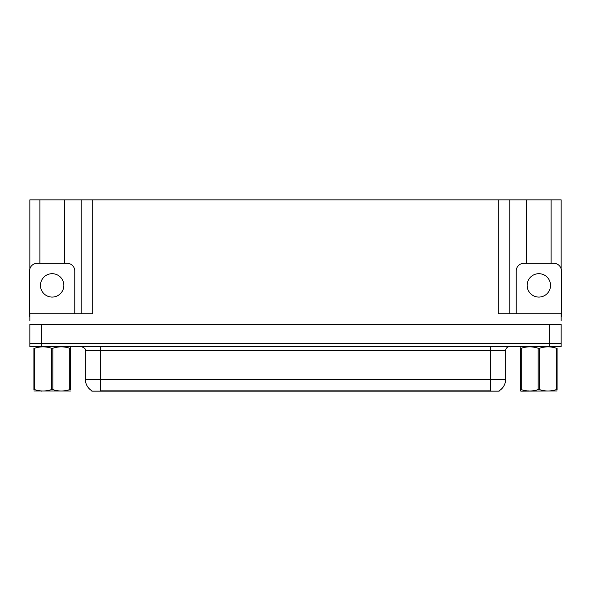 <?xml version="1.0" encoding="UTF-8"?>
<svg xmlns="http://www.w3.org/2000/svg" width="591" height="591" viewBox="0 0 591 591"><rect width="100%" height="100%" fill="white"/><g stroke="black" fill="none" stroke-linecap="round" stroke-linejoin="round"><path stroke-width="0.89" d="M499.136 390.777L499.136 391.153L91.864 391.153L91.864 390.777M41.355 346.695L561.147 346.695L561.147 343.63L29.853 343.63L29.853 324.474L41.355 324.474L41.355 343.63L29.853 343.63L29.853 346.695L41.355 346.695L41.355 343.63L561.147 343.63L561.147 324.474L41.355 324.474M64.419 263.313L64.419 199.847L498.294 199.847L498.294 313.74L561.147 313.74L561.147 320.64M29.853 320.64L29.853 313.74L92.706 313.74L92.706 199.847M39.9 263.313L39.9 199.847L29.853 199.847L29.853 268.831M551.1 263.313L551.1 199.847L561.147 199.847L561.147 268.831M81.211 199.847L81.211 313.74M498.294 199.847L509.789 199.847L509.789 313.74M509.789 199.847L526.581 199.847L526.581 263.313M551.1 199.847L526.581 199.847M39.9 199.847L64.419 199.847M91.974 390.843A13.416 13.416 0 0 1 85.348 379.267L100.677 379.267L100.677 390.843L490.323 390.843L490.323 379.267L505.652 379.267L505.652 350.529A3.834 3.834 0 0 1 509.486 346.695M85.348 379.267L85.348 350.529C85.85 349.118 84.572 347.84 81.514 346.695M499.026 390.843A13.416 13.416 0 0 0 505.652 379.267M52.163 273.692A11.687 11.687 0 0 0 40.469 285.387A11.687 11.687 0 0 0 52.163 297.074A11.687 11.687 0 0 0 63.85 285.387A11.687 11.687 0 0 0 52.163 273.692M29.853 316.813A7.661 7.661 0 0 0 29.55 316.806L29.55 270.974A7.661 7.661 0 0 1 37.211 263.313L67.108 263.313A7.661 7.661 0 0 1 74.769 270.974L74.769 313.74M538.837 273.692A11.687 11.687 0 0 0 527.15 285.387A11.687 11.687 0 0 0 538.837 297.074A11.687 11.687 0 0 0 550.531 285.387A11.687 11.687 0 0 0 538.837 273.692M516.231 313.74L516.231 270.974A7.661 7.661 0 0 1 523.892 263.313L553.789 263.313A7.661 7.661 0 0 1 561.45 270.974L561.45 316.806A7.661 7.661 0 0 0 561.147 316.813M70.41 391.013L33.909 390.969M69.731 348.247L70.41 348.247C70.41 346.392 70.41 346.392 70.41 348.247C70.41 346.392 70.41 346.392 70.41 348.247L70.41 389.602C70.41 391.456 70.41 391.456 70.41 389.602C70.41 391.456 70.41 391.456 70.41 389.602L69.731 389.602L69.731 348.247C64.123 346.392 58.494 346.392 52.835 348.247L51.483 348.247C45.876 346.392 40.24 346.392 34.588 348.247L33.909 348.247C33.909 346.392 33.909 346.392 33.909 348.247L33.909 347.996M52.835 348.247L52.835 389.602C58.443 391.456 64.079 391.456 69.731 389.602M52.835 389.602L51.483 389.602L51.483 348.247M34.588 348.247L34.588 389.602L33.909 389.602L33.909 348.247M34.588 389.602C40.195 391.456 45.825 391.456 51.483 389.602M33.909 389.602C33.909 391.456 33.909 391.456 33.909 389.602L33.909 389.853M557.091 390.947L520.826 391.153L520.59 390.636M557.091 389.853L557.091 389.602C557.091 391.456 557.091 391.456 557.091 389.602L556.412 389.602L556.412 348.247C550.805 346.392 545.175 346.392 539.517 348.247L538.165 348.247C532.557 346.392 526.921 346.392 521.269 348.247L520.59 348.247C520.59 346.392 520.59 346.392 520.59 348.247L520.59 347.767M539.517 348.247L539.517 389.602C545.124 391.456 550.76 391.456 556.412 389.602M539.517 389.602L538.165 389.602L538.165 348.247M557.091 389.602L557.091 348.247C557.091 346.392 557.091 346.392 557.091 348.247C557.091 346.392 557.091 346.392 557.091 348.247L556.412 348.247M521.269 348.247L521.269 389.602L520.59 389.602L520.59 348.247M521.269 389.602C526.877 391.456 532.506 391.456 538.165 389.602M520.59 389.602C520.59 391.456 520.59 391.456 520.59 389.602L520.59 389.728M549.645 324.474L549.645 346.695M488.794 391.153L488.794 390.777M102.206 391.153L102.206 390.777M490.323 346.695L490.323 350.529L85.348 350.529M505.652 350.529L490.323 350.529L490.323 379.267L100.677 379.267L100.677 346.695M70.41 346.836L70.174 348.247M41.776 390.902L41.355 391.153M528.457 390.902L528.036 391.153"/></g></svg>
